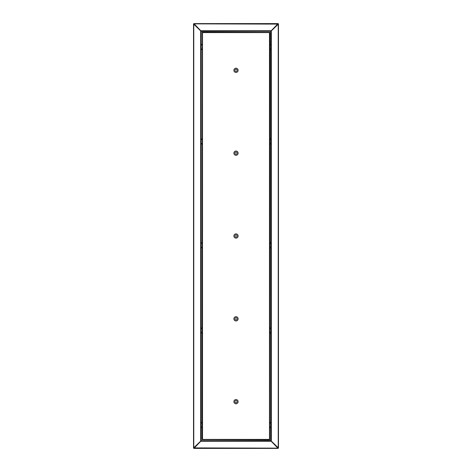 <?xml version="1.0" encoding="UTF-8"?>
<svg xmlns="http://www.w3.org/2000/svg" width="472" height="472" viewBox="0 0 472 472"><rect width="100%" height="100%" fill="white"/><g stroke="black" fill="none" stroke-linecap="round" stroke-linejoin="round"><path stroke-width="0.71" d="M201.048 440.754L201.166 31.246L270.834 31.246L270.716 440.754L278.102 448.4L193.898 448.4L201.166 440.872M278.102 448.4L193.774 448.4L194.151 447.893L278.102 448.146M270.716 440.754L201.284 440.754M201.284 31.246L193.898 23.6L278.102 23.6L270.716 31.246M193.898 23.6L278.226 23.6L277.849 24.107L193.898 23.854M201.166 440.636L193.52 448.022L193.52 23.978L201.166 31.364M193.774 23.978L193.774 448.022M270.834 31.364L278.48 23.978L278.48 448.022L270.834 440.636M278.226 448.022L278.226 23.978M269.984 49.513L270.834 49.513L269.984 49.259M202.016 49.513L201.166 49.513L202.016 49.259M202.016 44.415L201.166 44.415L202.016 44.669M269.984 44.415L270.834 44.415L269.984 44.669M269.984 144.031L270.834 144.031L269.984 143.777M202.016 144.031L201.166 144.031L202.016 143.777M202.016 138.933L201.166 138.933L202.016 139.187M269.984 138.933L270.834 138.933L269.984 139.187M269.984 247.894L270.834 247.894L269.984 247.641M202.016 247.894L201.166 247.894L202.016 247.641M202.016 242.797L201.166 242.797L202.016 243.05M269.984 242.797L270.834 242.797L269.984 243.05M269.984 333.067L270.834 333.067L269.984 332.813M202.016 333.067L201.166 333.067L202.016 332.813M202.016 327.969L201.166 327.969L202.016 328.223M269.984 327.969L270.834 327.969L269.984 328.223M269.984 427.585L270.834 427.585L269.984 427.331M202.016 427.585L201.166 427.585L202.016 427.331M202.016 422.487L201.166 422.487L202.016 422.741M269.984 422.487L270.834 422.487L269.984 422.741M236 72.452A2.124 2.124 0 0 1 233.876 70.328A2.124 2.124 0 0 1 236 68.204A2.124 2.124 0 0 1 238.124 70.328A2.124 2.124 0 0 1 236 72.452M236 155.288A2.124 2.124 0 0 1 233.876 153.164A2.124 2.124 0 0 1 236 151.04A2.124 2.124 0 0 1 238.124 153.164A2.124 2.124 0 0 1 236 155.288M236 238.124A2.124 2.124 0 0 1 233.876 236A2.124 2.124 0 0 1 236 233.876A2.124 2.124 0 0 1 238.124 236A2.124 2.124 0 0 1 236 238.124M236 320.96A2.124 2.124 0 0 1 233.876 318.836A2.124 2.124 0 0 1 236 316.712A2.124 2.124 0 0 1 238.124 318.836A2.124 2.124 0 0 1 236 320.96M236 403.796A2.124 2.124 0 0 1 233.876 401.672A2.124 2.124 0 0 1 236 399.548A2.124 2.124 0 0 1 238.124 401.672A2.124 2.124 0 0 1 236 403.796M269.73 439.65L202.27 439.65L202.27 32.35L269.73 32.35L269.73 439.904L202.016 439.65L202.27 32.096L269.984 32.35L269.73 439.65M238.124 70.328A2.124 2.124 0 0 1 236 72.452A2.124 2.124 0 0 1 233.876 70.328A2.124 2.124 0 0 1 236 68.204A2.124 2.124 0 0 1 238.124 70.328M237.103 70.328A1.103 1.103 0 0 1 236 71.431A1.103 1.103 0 0 1 234.897 70.328A1.103 1.103 0 0 1 236 69.225A1.103 1.103 0 0 1 237.103 70.328M238.124 153.164A2.124 2.124 0 0 1 236 155.288A2.124 2.124 0 0 1 233.876 153.164A2.124 2.124 0 0 1 236 151.04A2.124 2.124 0 0 1 238.124 153.164M237.103 153.164A1.103 1.103 0 0 1 236 154.267A1.103 1.103 0 0 1 234.897 153.164A1.103 1.103 0 0 1 236 152.061A1.103 1.103 0 0 1 237.103 153.164M238.124 236A2.124 2.124 0 0 1 236 238.124A2.124 2.124 0 0 1 233.876 236A2.124 2.124 0 0 1 236 233.876A2.124 2.124 0 0 1 238.124 236M237.103 236A1.103 1.103 0 0 1 236 237.103A1.103 1.103 0 0 1 234.897 236A1.103 1.103 0 0 1 236 234.897A1.103 1.103 0 0 1 237.103 236M238.124 318.836A2.124 2.124 0 0 1 236 320.96A2.124 2.124 0 0 1 233.876 318.836A2.124 2.124 0 0 1 236 316.712A2.124 2.124 0 0 1 238.124 318.836M237.103 318.836A1.103 1.103 0 0 1 236 319.939A1.103 1.103 0 0 1 234.897 318.836A1.103 1.103 0 0 1 236 317.733A1.103 1.103 0 0 1 237.103 318.836M238.124 401.672A2.124 2.124 0 0 1 236 403.796A2.124 2.124 0 0 1 233.876 401.672A2.124 2.124 0 0 1 236 399.548A2.124 2.124 0 0 1 238.124 401.672M237.103 401.672A1.103 1.103 0 0 1 236 402.775A1.103 1.103 0 0 1 234.897 401.672A1.103 1.103 0 0 1 236 400.569A1.103 1.103 0 0 1 237.103 401.672M271.223 441.261L200.777 441.261M200.777 30.739L271.223 30.739M200.659 441.143L200.659 30.857M271.341 30.857L271.341 441.143M201.166 44.923L202.016 44.923M269.984 44.923L270.834 44.923M270.834 49.005L269.984 49.005M202.016 49.005L201.166 49.005M201.166 139.441L202.016 139.441M269.984 139.441L270.834 139.441M270.834 143.523L269.984 143.523M202.016 143.523L201.166 143.523M201.166 243.304L202.016 243.304M269.984 243.304L270.834 243.304M270.834 247.387L269.984 247.387M202.016 247.387L201.166 247.387M201.166 328.477L202.016 328.477M269.984 328.477L270.834 328.477M270.834 332.559L269.984 332.559M202.016 332.559L201.166 332.559M201.166 422.995L202.016 422.995M269.984 422.995L270.834 422.995M270.834 427.077L269.984 427.077M202.016 427.077L201.166 427.077M202.523 32.603L269.477 32.603L269.477 439.397L202.523 439.397L202.523 32.603"/></g></svg>
